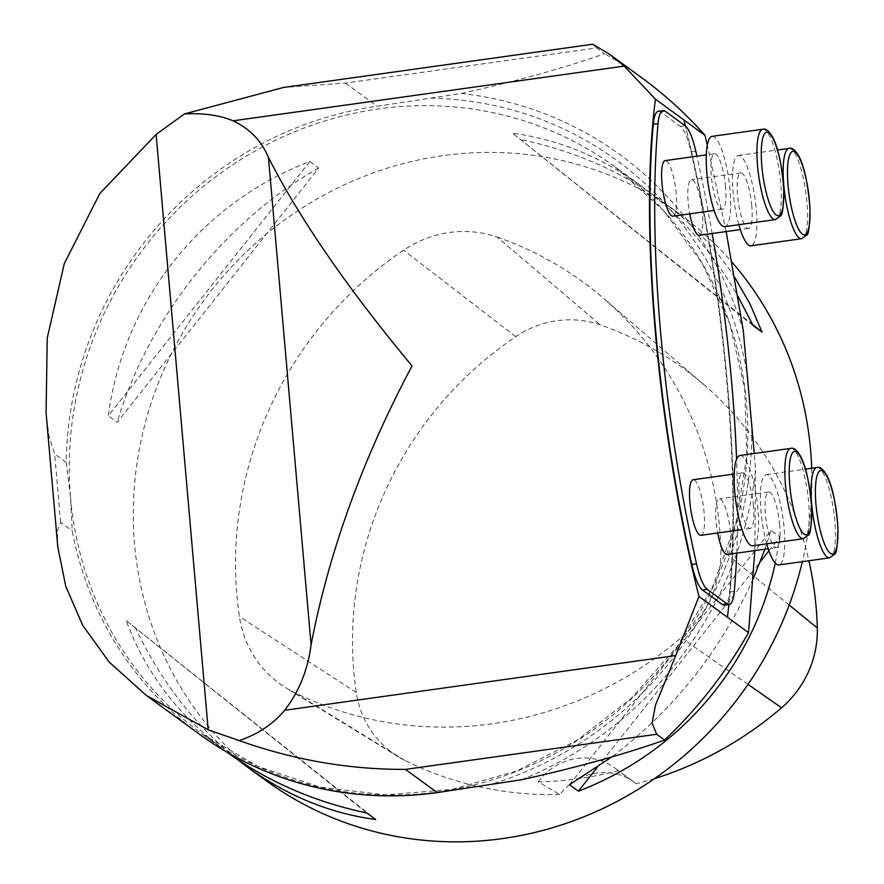 <?xml version="1.0" encoding="UTF-8"?>
<svg xmlns="http://www.w3.org/2000/svg" width="884" height="884" viewBox="0 0 884 884"><rect width="100%" height="100%" fill="white"/><g stroke="black" fill="none" stroke-linecap="round" stroke-linejoin="round"><path stroke-width="0.66" stroke-dasharray="4.42 3.31" d="M672.978 216.193A28.067 6.486 82 0 0 676.205 193.596A28.067 6.486 82 0 0 665.199 160.612M699.2 235.332A28.067 6.486 82 0 0 702.426 212.735A28.067 6.486 82 0 0 691.421 179.75A28.067 6.486 82 0 0 689.763 213.851M727.112 554.467A28.067 6.486 82 0 0 730.35 531.87A28.067 6.486 82 0 0 719.344 498.885A28.067 6.486 82 0 0 717.686 532.986M700.901 535.328A28.067 6.486 82 0 0 704.128 512.731A28.067 6.486 82 0 0 693.122 479.747M736.748 553.119A420.928 97.284 82 0 0 736.593 459.315M712.161 233.52A420.928 97.284 82 0 0 696.89 156.181M634.546 782.384A56.123 53.283 126.1 0 0 559.771 794.528L538.245 781.898A356.208 338.196 -53.9 0 0 618.181 770.715L636.403 783.81A56.123 53.283 126.1 0 0 634.546 782.384L614.524 767.776A56.123 53.283 126.1 0 1 618.181 770.715M538.245 781.898A56.123 53.283 126.1 0 1 614.524 767.776M559.771 794.528A354.23 336.318 126.1 0 1 404.983 760.472A98.168 93.196 126.1 0 1 398.209 756.704A98.168 93.196 126.1 0 1 356.285 692.47A354.23 336.318 126.1 0 1 515.748 336.671A98.168 93.196 126.1 0 1 600.214 324.859A354.23 336.318 126.1 0 1 703.653 384.463A354.23 336.318 126.1 0 1 808.893 560.743M654.458 778.649A354.23 336.318 126.1 0 1 636.403 783.81M497.195 237.1A364.805 346.351 126.1 0 1 603.728 298.483A364.805 346.351 126.1 0 1 720.78 549.284A108.743 103.24 126.1 0 1 681.166 637.684A364.805 346.351 126.1 0 1 293.355 691.929A108.743 103.24 126.1 0 1 285.841 687.763A108.743 103.24 126.1 0 1 239.409 616.601A364.805 346.351 126.1 0 1 403.623 250.183A108.743 103.24 126.1 0 1 497.195 237.1L600.214 324.859M569.517 784.672L771.058 530.4L764.936 549.174M753.267 578.677C721.134 650.215 674.083 709.576 612.104 756.737M597.33 767.301L760.295 561.705M768.936 550.787L779.953 536.897L771.058 530.4M775.29 563.097L779.953 536.897M309.82 161.54L108.279 415.812C123.506 300.759 201.088 202.878 309.82 161.54L318.726 168.037L117.174 422.309L108.279 415.812M318.726 168.037C225.409 220.624 147.827 318.505 117.174 422.309M265.808 780.473A350.771 333.036 126.1 0 1 134.6 544.4A350.771 333.036 126.1 0 1 309.389 203.475A350.771 333.036 126.1 0 1 679.376 213.784A350.771 333.036 126.1 0 1 732.051 262.261M811.689 468.255A350.771 333.036 126.1 0 1 802.352 561.649M227.376 752.428L227.111 752.229C179.087 716.747 145.451 672.868 126.202 620.59L366.827 813.026M126.202 620.59L375.722 819.512M135.097 627.087C160.59 681.111 194.745 725.256 237.564 759.544M753.146 325.621L512.521 133.186C558.224 139.329 600.943 156.777 640.679 185.552C679.553 214.138 711.996 251.089 738.018 296.383M752.682 324.627L512.521 133.186M734.792 277.443C715.576 248.028 691.023 222.381 661.133 200.48C620.701 171.198 574.125 150.943 521.416 139.683M743.322 330.859A363.501 345.114 -53.9 0 0 461.415 93.45L377.203 106.268A352.528 334.693 -53.9 0 0 66.256 462.509L70.554 497.648L72.234 530.886A352.528 334.693 -53.9 0 0 199.408 734.184M57.758 546.621L57.338 530.665L60.642 522.422L72.234 530.886M66.256 462.509L54.653 454.044L49.106 436.685L46.079 413.159M461.415 93.45C516.234 81.295 563.948 68.046 604.568 53.714L596.645 47.935L345.423 83.074L283.565 87.45M521.461 779.765A363.501 345.114 -53.9 0 0 755.522 470.189L754.251 453.492M754.826 550.588L755.522 470.189M641.85 77.847A438.464 416.287 -53.9 0 0 604.568 53.714M726.151 231.564L707.311 145.131M592.766 44.222L596.645 47.935M728.913 604.523A422.685 97.693 82 0 0 685.398 125.937A422.685 97.693 -98 0 1 728.913 604.523M658.392 111.262A42.089 9.724 -98 0 1 660.635 111.97L680.393 126.39A42.089 9.724 -98 0 1 691.067 151.938A420.928 97.284 -98 0 1 729.565 592.037A42.089 9.724 -98 0 1 724.46 605.142M751.776 205.828A28.067 6.486 82 0 0 740.77 172.844A28.067 6.486 82 0 0 738.228 201.541A28.067 6.486 82 0 0 748.538 228.426A28.067 6.486 82 0 0 751.776 205.828M738.836 224.691A45.603 10.542 -98 0 1 732.46 179.43A45.603 10.542 -98 0 1 738.339 155.473A45.603 10.542 -98 0 1 755.091 199.176A45.603 10.542 -98 0 1 750.969 245.796M725.554 186.701A28.067 6.486 82 0 0 714.548 153.717A28.067 6.486 82 0 0 712.018 182.402A28.067 6.486 82 0 0 722.327 209.298A28.067 6.486 82 0 0 725.554 186.701M712.117 136.346A45.603 10.542 -98 0 1 728.869 180.049A45.603 10.542 -98 0 1 724.747 226.669M779.688 524.963A28.067 6.486 82 0 0 768.682 491.979A28.067 6.486 82 0 0 766.152 520.676A28.067 6.486 82 0 0 776.461 547.561A28.067 6.486 82 0 0 779.688 524.963M766.748 543.837A45.603 10.542 -98 0 1 760.373 498.565A45.603 10.542 -98 0 1 766.262 474.609A45.603 10.542 -98 0 1 783.014 518.311A45.603 10.542 -98 0 1 778.892 564.931M753.477 505.836A28.067 6.486 82 0 0 742.472 472.852A28.067 6.486 82 0 0 739.93 501.537A28.067 6.486 82 0 0 750.24 528.433A28.067 6.486 82 0 0 753.477 505.836M740.041 455.481A45.603 10.542 -98 0 1 756.792 499.184A45.603 10.542 -98 0 1 752.671 545.804M789.191 605.054L720.78 549.284M515.748 336.671L403.623 250.183M356.285 692.47L239.409 616.601M404.983 760.472L293.355 691.929M748.019 684.382L681.166 637.684M70.554 497.648A350.771 333.036 -53.9 0 0 201.751 733.72A350.771 333.036 -53.9 0 0 677.542 646.701A350.771 333.036 -53.9 0 0 615.319 167.043A350.771 333.036 -53.9 0 0 245.332 156.722A350.771 333.036 -53.9 0 0 70.554 497.648M60.642 522.422L54.653 454.044M345.423 83.074L377.203 106.268M751.665 421.458A357.014 338.959 126.1 0 1 490.852 784.428M430.806 98.113A357.014 338.959 126.1 0 1 748.063 380.242M660.635 111.97L665.365 111.318M729.565 592.037L734.295 591.374M691.067 151.938L695.796 151.275M680.393 126.39L685.133 125.738M801.666 238.702A45.603 10.542 82 0 0 805.788 192.082A45.603 10.542 82 0 0 789.036 148.39M775.445 219.575A45.603 10.542 82 0 0 779.566 172.955A45.603 10.542 82 0 0 762.815 129.252M829.59 557.848A45.603 10.542 82 0 0 833.711 511.228A45.603 10.542 82 0 0 816.96 467.526M803.368 538.71A45.603 10.542 82 0 0 807.49 492.09A45.603 10.542 82 0 0 790.738 448.387M703.653 384.463L603.728 298.483M398.209 756.704L285.841 687.763M679.376 213.784L661.133 200.48M640.679 185.552L615.319 167.043L663.729 210.701L702.349 263.565L729.698 323.621L744.715 388.562L746.803 455.901L735.897 523.041L712.382 587.396L677.188 646.48L631.64 698.006L577.528 740.019L516.919 770.87L452.155 789.401L385.744 794.904L320.207 787.169L258.095 766.505L201.751 733.72L227.111 752.229M740.77 172.844L691.421 179.75M748.538 228.426L740.317 229.575M738.339 155.473L777.522 149.993M714.548 153.717L706.316 154.866M722.327 209.298L714.095 210.447M768.682 491.979L719.344 498.885M776.461 547.561L768.229 548.721M766.262 474.609L805.446 469.128M742.472 472.852L734.239 474.001M750.24 528.433L742.019 529.582"/><path stroke-width="1.33" d="M706.316 154.866L665.199 160.612A28.067 6.486 82 0 0 662.668 189.298A28.067 6.486 82 0 0 672.978 216.193L714.095 210.447M689.763 213.851A28.067 6.486 82 0 0 699.2 235.332L740.317 229.575M717.686 532.986A28.067 6.486 82 0 0 727.112 554.467L768.229 548.721M734.239 474.001L693.122 479.747A28.067 6.486 82 0 0 690.592 508.444A28.067 6.486 82 0 0 700.901 535.328L742.019 529.582M696.89 156.181A420.928 97.284 82 0 0 695.796 151.275A42.089 9.724 82 0 0 685.133 125.738L665.365 111.318A42.089 9.724 82 0 0 663.122 110.599A42.089 9.724 82 0 0 658.028 123.705A420.928 97.284 82 0 0 696.526 563.804A42.089 9.724 82 0 0 707.189 589.352L726.946 603.772A42.089 9.724 82 0 0 729.201 604.479A42.089 9.724 82 0 0 734.295 591.374A420.928 97.284 82 0 0 736.748 553.119M736.593 459.315A420.928 97.284 82 0 0 712.161 233.52M808.893 560.743A354.23 336.318 126.1 0 1 817.324 627.994A98.168 93.196 126.1 0 1 781.555 707.797A354.23 336.318 126.1 0 1 654.458 778.649M764.936 549.174L753.267 578.677M612.104 756.737L569.517 784.672L578.412 791.169L597.33 767.301M760.295 561.705L768.936 550.787M578.412 791.169C678.625 752.914 752.87 666.912 775.29 563.097M732.051 262.261A350.771 333.036 126.1 0 1 811.689 468.255M802.352 561.649A350.771 333.036 126.1 0 1 265.808 780.473L247.564 767.157C287.3 795.92 330.019 813.379 375.722 819.512L366.827 813.026C314.24 801.788 267.753 781.6 227.376 752.428M237.564 759.544L247.564 767.157M738.018 296.383L753.146 325.621L762.041 332.119L752.682 324.627M762.041 332.119L750.052 304.107L734.792 277.443M239.199 740.593C293.786 760.008 349.213 769.599 405.469 769.389L656.69 734.261L652.083 723.035L655.541 704.913L675.774 655.563L284.659 710.272C272.968 724.195 257.819 734.295 239.199 740.593L208.204 729.819L146.313 695.443L109.163 662.05L82.632 625.198L65.736 586.28L57.758 546.621L46.09 413.159L47.228 338.097L64.3 263.576L99.815 193.519L156.114 134.456L184.38 113.948C203.475 112.92 219.718 115.218 233.089 120.81L624.203 66.112L609.109 53.957L592.766 44.222L283.565 87.45L184.38 113.948M146.324 695.443L199.408 734.184A352.528 334.693 -53.9 0 0 437.248 792.594L521.461 779.765C576.512 767.544 624.226 754.306 664.613 740.041A438.464 416.287 -53.9 0 0 748.516 632.635L754.826 550.588M754.251 453.492L743.322 330.859L726.151 231.564M284.659 710.272C299.035 691.697 307.842 669.884 311.08 644.823C328.992 551.726 362.639 458.763 412.043 365.943C347.755 288.604 299.886 219.121 268.449 157.485C261.664 141.009 249.874 128.788 233.089 120.81M656.69 734.261L664.613 740.041M707.311 145.131L705.012 135.351A438.464 416.287 -53.9 0 0 641.85 77.847L609.109 53.946M705.012 135.351L683.918 119.959A422.685 97.693 -98 0 1 685.398 125.937A422.685 97.693 82 0 0 683.918 119.959L655.431 99.163L624.203 66.112M675.774 655.563L698.935 596.446L727.421 617.242A422.685 97.693 82 0 0 728.913 604.523A422.685 97.693 -98 0 1 727.421 617.231L748.516 632.635M698.935 596.446A422.685 97.693 -98 0 1 655.431 99.163M729.201 604.479L724.46 605.142A42.089 9.724 -98 0 1 722.217 604.424L702.46 590.015A42.089 9.724 -98 0 1 691.796 564.467A420.928 97.284 -98 0 1 653.287 124.368A42.089 9.724 -98 0 1 658.392 111.262L663.122 110.599M777.522 149.993L789.036 148.39A45.603 10.542 82 0 0 784.285 190.038A45.603 10.542 82 0 0 799.235 237.94A45.603 10.542 82 0 0 801.666 238.702L750.969 245.796A45.603 10.542 -98 0 1 748.538 245.023A45.603 10.542 -98 0 1 738.836 224.691M775.445 219.575L724.747 226.669A45.603 10.542 -98 0 1 722.316 225.895A45.603 10.542 -98 0 1 707.366 177.993A45.603 10.542 -98 0 1 712.117 136.346L762.815 129.252A45.603 10.542 82 0 0 758.063 170.899A45.603 10.542 82 0 0 773.014 218.801A45.603 10.542 82 0 0 775.445 219.575L780.329 216.039C782.373 216.028 783.522 207.055 783.776 189.132C781.655 163.474 777.754 145.816 772.108 136.169C768.66 130.589 765.566 128.279 762.815 129.252M805.446 469.128L816.96 467.526A45.603 10.542 82 0 0 812.208 509.173A45.603 10.542 82 0 0 827.159 557.075A45.603 10.542 82 0 0 829.59 557.848L778.892 564.931A45.603 10.542 -98 0 1 776.461 564.158A45.603 10.542 -98 0 1 766.748 543.837M803.368 538.71L752.671 545.804A45.603 10.542 -98 0 1 750.24 545.03A45.603 10.542 -98 0 1 735.289 497.128A45.603 10.542 -98 0 1 740.041 455.481L790.738 448.387A45.603 10.542 82 0 0 785.986 490.034A45.603 10.542 82 0 0 800.937 537.936A45.603 10.542 82 0 0 803.368 538.71L808.252 535.174C810.296 535.163 811.446 526.19 811.7 508.267C809.567 482.609 805.678 464.962 800.02 455.315C796.583 449.724 793.489 447.414 790.738 448.387M817.324 627.994L789.191 605.054M781.555 707.797L748.019 684.382M208.204 729.819L156.114 134.456M405.469 769.389L437.248 792.594M311.08 644.823L268.449 157.485M702.46 590.015L707.189 589.352M722.217 604.424L726.946 603.772M653.287 124.368L658.028 123.705M691.796 564.467L696.526 563.804M802.318 234.05A42.089 9.724 -98 0 1 787.688 165.838A42.089 9.724 -98 0 1 806.186 179.33A42.089 9.724 -98 0 1 802.318 234.05M776.097 214.911A42.089 9.724 -98 0 1 761.478 146.7A42.089 9.724 -98 0 1 779.964 160.203A42.089 9.724 -98 0 1 776.097 214.911M830.242 553.185A42.089 9.724 -98 0 1 815.612 484.973A42.089 9.724 -98 0 1 834.109 498.477A42.089 9.724 -98 0 1 830.242 553.185M804.02 534.047A42.089 9.724 -98 0 1 789.401 465.846A42.089 9.724 -98 0 1 807.888 479.338A42.089 9.724 -98 0 1 804.02 534.047M801.666 238.702L806.551 235.166C808.595 235.155 809.744 226.193 809.998 208.27C807.865 182.612 803.976 164.954 798.318 155.308C794.882 149.716 791.777 147.407 789.036 148.39M829.59 557.848L834.463 554.312C836.507 554.29 837.656 545.329 837.921 527.405C835.789 501.747 831.899 484.089 826.242 474.443C822.794 468.851 819.7 466.542 816.96 467.526"/></g></svg>
